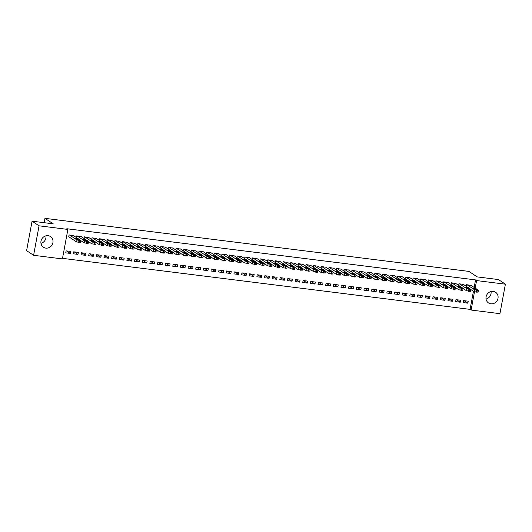 <?xml version="1.0" encoding="UTF-8"?>
<svg xmlns="http://www.w3.org/2000/svg" width="532" height="532" viewBox="0 0 532 532"><rect width="100%" height="100%" fill="white"/><g stroke="black" fill="none" stroke-linecap="round" stroke-linejoin="round"><path stroke-width="0.8" d="M45.951 235.802A6.404 5.925 -56.5 0 1 40.957 243.337M48.106 235.676A6.404 5.925 -56.5 0 1 50.487 236.554A6.404 5.925 -56.5 0 1 52.535 243.942A6.404 5.925 -56.5 0 1 45.799 248.105A6.404 5.925 -56.5 0 1 43.418 247.22A6.404 5.925 -56.5 0 1 41.376 239.832A6.404 5.925 -56.5 0 1 48.106 235.676M491.043 291.509A6.404 5.925 -56.5 0 1 486.048 299.044M493.191 291.376A6.404 5.925 -56.5 0 1 495.578 292.261A6.404 5.925 -56.5 0 1 497.62 299.649A6.404 5.925 -56.5 0 1 490.89 303.805A6.404 5.925 -56.5 0 1 488.502 302.927A6.404 5.925 -56.5 0 1 486.461 295.539A6.404 5.925 -56.5 0 1 493.191 291.376M62.517 258.359L470.082 309.371L471.113 310.056L474.484 291.868M62.417 258.904L33.596 255.3L39.055 225.821L67.883 229.425L62.417 258.904M39.055 225.821L32.066 221.186L26.6 250.658L33.596 255.3M32.066 221.186L53.24 223.832L44.947 218.339L468.938 271.4L477.231 276.899L498.404 279.546L505.4 284.188L499.934 313.661L471.113 310.056M44.947 218.339L44.143 222.695M77.971 254.382L78.337 252.394L73.755 251.816L73.383 253.811L77.971 254.382L74.181 251.869M81.256 236.64L76.708 235.882L76.402 237.531M93.26 256.298L93.632 254.303L89.044 253.731L88.671 255.726L93.26 256.298L89.469 253.784M96.551 238.555L91.996 237.797L91.69 239.447M108.548 258.213L108.92 256.218L104.332 255.646L103.966 257.634L108.548 258.213L104.757 255.699M111.84 240.471L107.284 239.713L106.979 241.362M123.843 260.121L124.209 258.133L119.62 257.561L119.254 259.55L123.843 260.121L120.052 257.614M127.128 242.379L122.573 241.628L122.267 243.27M139.131 262.037L139.497 260.048L134.909 259.47L134.543 261.465L139.131 262.037L135.341 259.523M142.416 244.294L137.868 243.536L137.562 245.186M154.42 263.952L154.785 261.957L150.204 261.385L149.831 263.38L154.42 263.952L150.629 261.438M157.705 246.21L153.156 245.452L152.85 247.101M169.708 265.867L170.08 263.872L165.492 263.3L165.12 265.288L169.708 265.867L165.918 263.353M173 248.125L168.445 247.367L168.139 249.016M184.996 267.782L185.369 265.787L180.78 265.215L180.415 267.204L184.996 267.782L181.206 265.269M188.288 250.033L183.733 249.282L183.427 250.924M200.291 269.691L200.657 267.702L196.069 267.124L195.703 269.119L200.291 269.691L196.501 267.177M203.576 251.949L199.021 251.19L198.722 252.84M215.58 271.606L215.945 269.618L211.364 269.039L210.991 271.034L215.58 271.606L211.789 269.092M218.865 253.864L214.316 253.106L214.01 254.755M230.868 273.521L231.24 271.526L226.652 270.954L226.28 272.943L230.868 273.521L227.078 271.007M234.16 255.779L229.605 255.021L229.299 256.67M246.156 275.436L246.529 273.441L241.94 272.869L241.575 274.858L246.156 275.436L242.366 272.923M249.448 257.688L244.893 256.936L244.587 258.579M261.451 277.345L261.817 275.357L257.229 274.778L256.863 276.773L261.451 277.345L257.661 274.838M264.737 259.603L260.181 258.845L259.875 260.494M276.74 279.26L277.106 277.272L272.524 276.693L272.151 278.688L276.74 279.26L272.949 276.746M280.025 261.518L275.476 260.76L275.17 262.409M292.028 281.175L292.401 279.18L287.812 278.608L287.44 280.603L292.028 281.175L288.238 278.662M295.32 263.433L290.765 262.675L290.459 264.324M307.316 283.091L307.689 281.096L303.1 280.524L302.735 282.512L307.316 283.091L303.526 280.577M310.608 265.348L306.053 264.59L305.747 266.233M322.611 284.999L322.977 283.011L318.389 282.439L318.023 284.427L322.611 284.999L318.821 282.492M325.897 267.257L321.341 266.499L321.035 268.148M337.9 286.914L338.266 284.926L333.677 284.347L333.311 286.342L337.9 286.914L334.109 284.401M341.185 269.172L336.636 268.414L336.33 270.063M353.188 288.829L353.554 286.834L348.972 286.263L348.6 288.258L353.188 288.829L349.398 286.316M356.473 271.087L351.925 270.329L351.619 271.978M368.477 290.745L368.849 288.75L364.26 288.178L363.888 290.166L368.477 290.745L364.686 288.231M371.768 273.002L367.213 272.244L366.907 273.887M383.765 292.653L384.137 290.665L379.549 290.093L379.183 292.081L383.765 292.653L379.974 290.146M387.057 274.911L382.501 274.16L382.195 275.802M399.06 294.568L399.426 292.58L394.837 292.002L394.471 293.997L399.06 294.568L395.269 292.055M402.345 276.826L397.79 276.068L397.49 277.717M414.348 296.484L414.714 294.489L410.132 293.917L409.76 295.912L414.348 296.484L410.558 293.97M417.633 278.741L413.085 277.983L412.779 279.632M429.637 298.399L430.009 296.404L425.42 295.832L425.048 297.82L429.637 298.399L425.846 295.885M432.928 280.657L428.373 279.899L428.067 281.548M444.925 300.307L445.297 298.319L440.709 297.747L440.343 299.735L444.925 300.307L441.134 297.8M448.217 282.565L443.661 281.814L443.356 283.456M460.22 302.223L460.586 300.234L455.997 299.656L455.631 301.651L460.22 302.223L456.429 299.709M463.505 284.48L458.95 283.722L458.644 285.371M470.082 309.371L473.44 291.243M474.145 287.426L475.542 279.892L66.846 228.74L67.883 229.425M471.153 285.438L466.597 284.68L466.291 286.329M467.861 303.18L468.233 301.192L463.645 300.613L463.272 302.608L467.861 303.18L464.07 300.666M455.858 283.523L451.309 282.765L451.003 284.414M452.572 301.265L452.938 299.277L448.356 298.705L447.984 300.693L452.572 301.265L448.782 298.758M440.569 281.614L436.021 280.856L435.715 282.499M437.284 299.356L437.65 297.361L433.061 296.79L432.696 298.778L437.284 299.356L433.494 296.843M425.281 279.699L420.726 278.941L420.42 280.59M421.996 297.441L422.361 295.446L417.773 294.874L417.407 296.869L421.996 297.441L418.205 294.928M409.992 277.784L405.437 277.026L405.131 278.675M406.701 295.526L407.073 293.538L402.485 292.959L402.119 294.954L406.701 295.526L402.91 293.012M394.704 275.869L390.149 275.111L389.843 276.76M391.412 293.611L391.785 291.622L387.196 291.044L386.824 293.039L391.412 293.611L387.622 291.104M379.409 273.953L374.861 273.202L374.555 274.845M376.124 291.702L376.49 289.707L371.908 289.135L371.536 291.124L376.124 291.702L372.334 289.189M364.121 272.045L359.566 271.287L359.26 272.936M360.836 289.787L361.201 287.792L356.613 287.22L356.247 289.209L360.836 289.787L357.045 287.273M348.832 270.13L344.277 269.372L343.971 271.021M345.541 287.872L345.913 285.884L341.325 285.305L340.959 287.3L345.541 287.872L341.75 285.358M333.544 268.214L328.989 267.456L328.683 269.106M330.252 285.957L330.625 283.968L326.036 283.39L325.664 285.385L330.252 285.957L326.462 283.443M318.249 266.299L313.7 265.548L313.395 267.19M314.964 284.048L315.33 282.053L310.748 281.481L310.375 283.47L314.964 284.048L311.173 281.534M302.961 264.391L298.405 263.633L298.106 265.282M299.676 282.133L300.041 280.138L295.453 279.566L295.087 281.554L299.676 282.133L295.885 279.619M287.672 262.476L283.117 261.717L282.811 263.367M284.381 280.218L284.753 278.223L280.165 277.651L279.799 279.646L284.381 280.218L280.59 277.704M272.384 260.56L267.829 259.802L267.523 261.451M269.092 278.303L269.465 276.314L264.876 275.736L264.504 277.731L269.092 278.303L265.302 275.789M257.089 258.645L252.54 257.894L252.235 259.536M253.804 276.387L254.17 274.399L249.588 273.827L249.215 275.815L253.804 276.387L250.013 273.88M241.801 256.737L237.252 255.978L236.946 257.621M238.516 274.479L238.881 272.484L234.293 271.912L233.927 273.9L238.516 274.479L234.725 271.965M226.512 254.821L221.957 254.063L221.651 255.712M223.227 272.564L223.593 270.569L219.004 269.997L218.639 271.992L223.227 272.564L219.437 270.05M211.224 252.906L206.669 252.148L206.363 253.797M207.932 270.648L208.305 268.66L203.716 268.081L203.35 270.076L207.932 270.648L204.142 268.135M195.936 250.991L191.38 250.233L191.074 251.882M192.644 268.733L193.016 266.745L188.428 266.173L188.055 268.161L192.644 268.733L188.853 266.226M180.641 249.082L176.092 248.324L175.786 249.967M177.356 266.825L177.721 264.83L173.139 264.258L172.767 266.246L177.356 266.825L173.565 264.311M165.352 247.167L160.797 246.409L160.491 248.058M162.067 264.909L162.433 262.914L157.844 262.343L157.479 264.338L162.067 264.909L158.277 262.396M150.064 245.252L145.509 244.494L145.203 246.143M146.772 262.994L147.145 261.006L142.556 260.427L142.19 262.422L146.772 262.994L142.982 260.481M134.776 243.337L130.22 242.579L129.914 244.228M131.484 261.079L131.856 259.091L127.268 258.519L126.895 260.507L131.484 261.079L127.693 258.572M119.481 241.428L114.932 240.67L114.626 242.313M116.195 259.17L116.561 257.175L111.979 256.604L111.607 258.592L116.195 259.17L112.405 256.657M104.192 239.513L99.637 238.755L99.338 240.404M100.907 257.255L101.273 255.26L96.684 254.688L96.319 256.677L100.907 257.255L97.117 254.742M88.904 237.598L84.349 236.84L84.043 238.489M85.612 255.34L85.985 253.352L81.396 252.773L81.03 254.768L85.612 255.34L81.822 252.826M73.616 235.683L69.06 234.925L68.695 236.92L69.074 236.966M70.324 253.425L70.696 251.437L66.108 250.858L65.735 252.853L70.324 253.425L66.533 250.918M475.542 279.892L476.579 280.577L505.4 284.188M475.182 288.111L476.579 280.577M470.8 285.205L478.321 290.193L477.31 290.346L474.497 289.714L466.983 284.726M470.74 289.455L474.132 291.702L474.497 289.714M476.699 289.488L474.251 289.182L472.941 288.271L475.455 288.663L476.672 289.627M477.949 292.181L474.132 291.702M463.159 284.248L470.674 289.235L469.663 289.388L466.85 288.756L459.335 283.775M463.093 288.504L466.484 290.745L466.85 288.756M469.058 288.53L466.611 288.224L465.301 287.313L467.814 287.706L469.031 288.67M470.308 291.223L466.484 290.745M455.512 283.297L463.033 288.278L462.022 288.43L459.209 287.799L451.688 282.818M455.452 287.546L458.837 289.794L459.209 287.799M461.41 287.573L458.963 287.267L457.653 286.356L460.167 286.748L461.384 287.712M462.66 290.273L458.837 289.794M447.864 282.339L455.385 287.32L453.61 287.38L451.562 286.841L444.047 281.86M447.804 286.588L451.196 288.836L451.562 286.841M453.763 286.615L451.316 286.309L450.006 285.398L452.519 285.79L453.736 286.761M455.02 289.315L451.196 288.836M440.223 281.381L447.738 286.362L445.962 286.422L443.921 285.884L436.4 280.903M440.157 285.631L443.548 287.878L443.921 285.884M446.122 285.657L443.675 285.352L442.365 284.44L444.878 284.833L446.095 285.804M447.372 288.357L443.548 287.878M432.576 280.424L440.097 285.405L438.321 285.465L436.273 284.926L428.752 279.945M432.516 284.673L435.908 286.921L436.273 284.926M438.474 284.7L436.027 284.394L434.717 283.483L437.231 283.875L438.448 284.846M439.725 287.4L435.908 286.921M424.935 279.466L432.45 284.447L430.674 284.507L428.626 283.975L421.111 278.987M424.868 283.716L428.26 285.963L428.626 283.975M430.834 283.749L428.386 283.443L427.07 282.532L429.583 282.924L430.807 283.889M432.084 286.442L428.26 285.963M417.288 278.509L424.809 283.496L423.033 283.549L420.985 283.017L413.464 278.03M417.228 282.758L420.613 285.006L420.985 283.017M423.186 282.791L420.739 282.485L419.429 281.574L421.942 281.967L423.159 282.931M424.436 285.485L420.613 285.006M409.64 277.551L417.161 282.539L416.15 282.692L413.337 282.06L405.823 277.072M409.58 281.8L412.972 284.048L413.337 282.06M415.539 281.834L413.091 281.528L411.781 280.617L414.295 281.009L415.512 281.973M416.789 284.527L412.972 284.048M401.999 276.593L409.514 281.581L408.503 281.734L405.697 281.102L398.175 276.115M401.933 280.843L405.324 283.091L405.697 281.102M407.898 280.876L405.451 280.57L404.14 279.659L406.654 280.051L407.871 281.016M409.148 283.569L405.324 283.091M394.352 275.643L401.873 280.623L400.862 280.776L398.049 280.145L390.528 275.164M394.292 279.892L397.677 282.14L398.049 280.145M400.25 279.918L397.803 279.613L396.493 278.702L399.007 279.094L400.224 280.058M401.5 282.612L397.677 282.14M386.711 274.685L394.225 279.666L392.45 279.726L390.402 279.187L382.887 274.206M386.644 278.934L390.036 281.182L390.402 279.187M392.603 278.961L390.162 278.655L388.845 277.744L391.359 278.136L392.576 279.107M393.86 281.661L390.036 281.182M379.063 273.727L386.584 278.708L384.809 278.768L382.761 278.229L375.24 273.248M378.997 277.977L382.388 280.224L382.761 278.229M384.962 278.003L382.515 277.697L381.205 276.786L383.718 277.179L384.935 278.15M386.212 280.703L382.388 280.224M371.416 272.77L378.937 277.751L377.161 277.81L375.113 277.272L367.599 272.291M371.356 277.019L374.747 279.267L375.113 277.272M377.314 277.046L374.867 276.74L373.557 275.829L376.071 276.221L377.288 277.192M378.565 279.746L374.747 279.267M363.775 271.812L371.289 276.793L369.514 276.853L367.466 276.314L359.951 271.333M363.708 276.061L367.1 278.309L367.466 276.314M369.673 276.095L367.226 275.782L365.916 274.878L368.43 275.27L369.647 276.234M370.924 278.788L367.1 278.309M356.127 270.855L363.649 275.842L361.873 275.895L359.825 275.363L352.304 270.376M356.068 275.104L359.452 277.352L359.825 275.363M362.026 275.137L359.579 274.831L358.269 273.92L360.782 274.312L361.999 275.277M363.276 277.83L359.452 277.352M348.48 269.897L356.001 274.884L354.99 275.037L352.177 274.406L344.663 269.418M348.42 274.146L351.812 276.394L352.177 274.406M354.379 274.18L351.931 273.874L350.621 272.963L353.135 273.355L354.352 274.319M355.635 276.873L351.812 276.394M340.839 268.939L348.354 273.927L347.343 274.08L344.537 273.448L337.015 268.461M340.773 273.189L344.164 275.436L344.537 273.448M346.738 273.222L344.29 272.916L342.98 272.005L345.494 272.397L346.711 273.362M347.988 275.915L344.164 275.436M333.192 267.982L340.713 272.969L339.702 273.122L336.889 272.49L329.368 267.51M333.132 272.238L336.523 274.479L336.889 272.49M339.09 272.264L336.643 271.958L335.333 271.047L337.847 271.44L339.064 272.404M340.34 274.958L336.523 274.479M325.551 267.031L333.065 272.012L331.29 272.071L329.242 271.533L321.727 266.552M325.484 271.28L328.876 273.528L329.242 271.533M331.449 271.307L329.002 271.001L327.685 270.09L330.199 270.482L331.423 271.453M332.7 274.007L328.876 273.528M317.903 266.073L325.424 271.054L323.649 271.114L321.601 270.575L314.08 265.594M317.843 270.322L321.228 272.57L321.601 270.575M323.802 270.349L321.355 270.043L320.045 269.132L322.558 269.525L323.775 270.495M325.052 273.049L321.228 272.57M310.256 265.116L317.777 270.096L316.001 270.156L313.953 269.618L306.439 264.637M310.196 269.365L313.587 271.613L313.953 269.618M316.154 269.392L313.707 269.086L312.397 268.175L314.911 268.567L316.128 269.538M317.405 272.091L313.587 271.613M302.615 264.158L310.129 269.139L308.354 269.199L306.312 268.66L298.791 263.679M302.548 268.407L305.94 270.655L306.312 268.66M308.513 268.434L306.066 268.128L304.756 267.217L307.27 267.609L308.487 268.58M309.764 271.134L305.94 270.655M294.967 263.2L302.489 268.181L300.713 268.241L298.665 267.709L291.144 262.722M294.908 267.45L298.292 269.697L298.665 267.709M300.866 267.483L298.419 267.177L297.109 266.266L299.622 266.658L300.839 267.623M302.116 270.176L298.292 269.697M287.327 262.243L294.841 267.23L293.065 267.283L291.017 266.751L283.503 261.764M287.26 266.492L290.652 268.74L291.017 266.751M293.218 266.525L290.778 266.219L289.461 265.308L291.975 265.701L293.192 266.665M294.475 269.219L290.652 268.74M279.679 261.285L287.2 266.273L286.189 266.426L283.376 265.794L275.855 260.806M279.613 265.535L283.004 267.782L283.376 265.794M285.578 265.568L283.13 265.262L281.82 264.351L284.334 264.743L285.551 265.707M286.828 268.261L283.004 267.782M272.032 260.328L279.553 265.315L278.542 265.468L275.729 264.836L268.214 259.849M271.972 264.584L275.363 266.825L275.729 264.836M277.93 264.61L275.483 264.304L274.173 263.393L276.687 263.786L277.904 264.75M279.18 267.303L275.363 266.825M264.391 259.377L271.905 264.357L270.894 264.51L268.081 263.879L260.567 258.898M264.324 263.626L267.716 265.874L268.081 263.879M270.289 263.653L267.842 263.347L266.532 262.436L269.046 262.828L270.263 263.792M271.539 266.346L267.716 265.874M256.743 258.419L264.264 263.4L262.489 263.46L260.441 262.921L252.919 257.94M256.683 262.668L260.068 264.916L260.441 262.921M262.642 262.695L260.195 262.389L258.885 261.478L261.398 261.87L262.615 262.841M263.892 265.395L260.068 264.916M249.096 257.461L256.617 262.442L254.841 262.502L252.793 261.963L245.279 256.983M249.036 261.711L252.427 263.958L252.793 261.963M254.994 261.737L252.547 261.431L251.237 260.52L253.751 260.913L254.968 261.884M256.251 264.437L252.427 263.958M241.455 256.504L248.969 261.485L247.194 261.545L245.152 261.006L237.631 256.025M241.388 260.753L244.78 263.001L245.152 261.006M247.353 260.78L244.906 260.474L243.596 259.563L246.11 259.955L247.327 260.926M248.604 263.48L244.78 263.001M233.807 255.546L241.328 260.527L239.553 260.587L237.505 260.048L229.984 255.067M233.748 259.796L237.139 262.043L237.505 260.048M239.706 259.829L237.259 259.516L235.949 258.612L238.462 259.004L239.679 259.968M240.956 262.522L237.139 262.043M226.167 254.589L233.681 259.576L231.905 259.629L229.857 259.097L222.343 254.11M226.1 258.838L229.492 261.086L229.857 259.097M232.065 258.871L229.618 258.565L228.301 257.654L230.815 258.047L232.038 259.011M233.315 261.564L229.492 261.086M218.519 253.631L226.04 258.618L225.029 258.771L222.216 258.14L214.695 253.152M218.459 257.88L221.844 260.128L222.216 258.14M224.418 257.914L221.97 257.608L220.66 256.697L223.174 257.089L224.391 258.053M225.668 260.607L221.844 260.128M210.872 252.673L218.393 257.661L217.382 257.814L214.569 257.182L207.054 252.195M210.812 256.923L214.203 259.17L214.569 257.182M216.77 256.956L214.323 256.65L213.013 255.739L215.527 256.131L216.743 257.096M218.02 259.649L214.203 259.17M203.231 251.716L210.745 256.703L209.734 256.856L206.928 256.225L199.407 251.244M203.164 255.972L206.556 258.213L206.928 256.225M209.129 255.998L206.682 255.693L205.372 254.781L207.886 255.174L209.103 256.138M210.379 258.692L206.556 258.213M195.583 250.765L203.104 255.746L201.329 255.806L199.281 255.267L191.759 250.286M195.523 255.014L198.908 257.262L199.281 255.267M201.482 255.041L199.035 254.735L197.724 253.824L200.238 254.216L201.455 255.187M202.732 257.741L198.908 257.262M187.942 249.807L195.457 254.788L193.681 254.848L191.633 254.309L184.119 249.328M187.876 254.057L191.267 256.304L191.633 254.309M193.834 254.083L191.394 253.777L190.077 252.866L192.591 253.259L193.808 254.23M195.091 256.783L191.267 256.304M180.295 248.85L187.816 253.831L186.04 253.89L183.992 253.352L176.471 248.371M180.228 253.099L183.62 255.347L183.992 253.352M186.193 253.126L183.746 252.82L182.436 251.909L184.95 252.301L186.167 253.272M187.444 255.826L183.62 255.347M172.647 247.892L180.168 252.873L178.393 252.933L176.345 252.394L168.83 247.413M172.587 252.141L175.979 254.389L176.345 252.394M178.546 252.168L176.099 251.862L174.789 250.958L177.302 251.35L178.519 252.314M179.796 254.868L175.979 254.389M165.006 246.934L172.521 251.922L170.745 251.975L168.697 251.443L161.183 246.456M164.94 251.184L168.331 253.432L168.697 251.443M170.905 251.217L168.458 250.911L167.148 250L169.661 250.392L170.878 251.357M172.155 253.91L168.331 253.432M157.359 245.977L164.88 250.964L163.105 251.018L161.056 250.486L153.535 245.498M157.299 250.226L160.684 252.474L161.056 250.486M163.258 250.259L160.81 249.954L159.5 249.043L162.014 249.435L163.231 250.399M164.508 252.953L160.684 252.474M149.711 245.019L157.233 250.007L156.222 250.16L153.409 249.528L145.894 244.54M149.652 249.269L153.043 251.516L153.409 249.528M155.61 249.302L153.163 248.996L151.853 248.085L154.366 248.477L155.583 249.442M156.867 251.995L153.043 251.516M142.071 244.062L149.585 249.049L148.574 249.202L145.768 248.57L138.247 243.583M142.004 248.318L145.396 250.559L145.768 248.57M147.969 248.344L145.522 248.038L144.212 247.127L146.726 247.52L147.943 248.484M149.219 251.038L145.396 250.559M134.423 243.111L141.944 248.092L140.933 248.245L138.12 247.613L130.599 242.632M134.363 247.36L137.755 249.608L138.12 247.613M140.322 247.387L137.874 247.081L136.564 246.17L139.078 246.562L140.295 247.526M141.572 250.08L137.755 249.608M126.782 242.153L134.297 247.134L132.521 247.194L130.473 246.655L122.959 241.674M126.716 246.402L130.107 248.65L130.473 246.655M132.681 246.429L130.234 246.123L128.917 245.212L131.431 245.604L132.654 246.575M133.931 249.129L130.107 248.65M119.135 241.196L126.656 246.176L124.88 246.236L122.832 245.698L115.311 240.717M119.075 245.445L122.46 247.693L122.832 245.698M125.033 245.471L122.586 245.166L121.276 244.255L123.79 244.647L125.007 245.618M126.284 248.171L122.46 247.693M111.487 240.238L119.008 245.219L117.233 245.279L115.185 244.74L107.67 239.759M111.427 244.487L114.819 246.735L115.185 244.74M117.386 244.514L114.939 244.208L113.629 243.297L116.142 243.689L117.359 244.66M118.636 247.214L114.819 246.735M103.846 239.28L111.361 244.261L109.585 244.321L107.544 243.789L100.023 238.802M103.78 243.53L107.171 245.777L107.544 243.789M109.745 243.563L107.298 243.25L105.988 242.346L108.501 242.738L109.718 243.703M110.995 246.256L107.171 245.777M96.199 238.323L103.72 243.31L101.945 243.363L99.896 242.831L92.375 237.844M96.139 242.572L99.524 244.82L99.896 242.831M102.097 242.605L99.65 242.299L98.34 241.388L100.854 241.781L102.071 242.745M103.348 245.299L99.524 244.82M88.558 237.365L96.073 242.353L95.062 242.506L92.249 241.874L84.734 236.886M88.492 241.614L91.883 243.862L92.249 241.874M94.45 241.648L92.009 241.342L90.693 240.431L93.206 240.823L94.423 241.787M95.707 244.341L91.883 243.862M80.911 236.407L88.432 241.395L87.421 241.548L84.608 240.916L77.087 235.929M80.844 240.657L84.236 242.905L84.608 240.916M86.809 240.69L84.362 240.384L83.052 239.473L85.566 239.865L86.782 240.83M88.059 243.383L84.236 242.905M73.263 235.457L80.784 240.437L79.773 240.59L76.96 239.959L69.446 234.978M68.728 236.733L76.595 241.947L76.96 239.959M79.162 239.733L76.714 239.427L75.404 238.516L77.918 238.908L79.135 239.872M80.412 242.426L76.595 241.947M476.938 292.334L477.31 290.346M476.173 292.241L476.546 290.246M475.455 288.663L475.302 289.508M469.297 291.376L469.663 289.388M468.532 291.283L468.898 289.288M467.814 287.706L467.655 288.557M461.65 290.419L462.022 288.43M460.885 290.326L461.257 288.331M460.167 286.748L460.007 287.599M454.009 289.468L454.375 287.473M453.244 289.368L453.61 287.38M452.519 285.79L452.366 286.642M446.361 288.51L446.727 286.515M445.597 288.411L445.962 286.422M444.878 284.833L444.719 285.684M438.714 287.553L439.086 285.558M437.949 287.453L438.321 285.465M437.231 283.875L437.071 284.726M431.073 286.595L431.439 284.6M430.308 286.495L430.674 284.507M429.583 282.924L429.43 283.769M423.425 285.637L423.798 283.642M422.661 285.544L423.033 283.549M421.942 281.967L421.783 282.811M415.778 284.68L416.15 282.692M415.02 284.587L415.386 282.592M414.295 281.009L414.142 281.854M408.137 283.722L408.503 281.734M407.372 283.629L407.738 281.634M406.654 280.051L406.495 280.903M400.49 282.765L400.862 280.776M399.725 282.672L400.097 280.677M399.007 279.094L398.847 279.945M392.849 281.807L393.214 279.819M392.084 281.714L392.45 279.726M391.359 278.136L391.206 278.987M385.201 280.856L385.574 278.861M384.437 280.756L384.809 278.768M383.718 277.179L383.559 278.03M377.554 279.899L377.926 277.904M376.789 279.799L377.161 277.81M376.071 276.221L375.918 277.072M369.913 278.941L370.279 276.946M369.148 278.841L369.514 276.853M368.43 275.27L368.27 276.115M362.265 277.983L362.638 275.988M361.501 277.89L361.873 275.895M360.782 274.312L360.623 275.157M354.625 277.026L354.99 275.037M353.86 276.933L354.226 274.938M353.135 273.355L352.982 274.199M346.977 276.068L347.343 274.08M346.212 275.975L346.578 273.98M345.494 272.397L345.334 273.242M339.33 275.111L339.702 273.122M338.565 275.017L338.937 273.022M337.847 271.44L337.687 272.291M331.689 274.153L332.054 272.165M330.924 274.06L331.29 272.071M330.199 270.482L330.046 271.333M324.041 273.202L324.414 271.207M323.276 273.102L323.649 271.114M322.558 269.525L322.399 270.376M316.394 272.244L316.766 270.249M315.636 272.145L316.001 270.156M314.911 268.567L314.758 269.418M308.753 271.287L309.119 269.292M307.988 271.187L308.354 269.199M307.27 267.609L307.11 268.461M301.105 270.329L301.478 268.334M300.341 270.229L300.713 268.241M299.622 266.658L299.463 267.503M293.465 269.372L293.83 267.377M292.7 269.278L293.065 267.283M291.975 265.701L291.822 266.545M285.817 268.414L286.189 266.426M285.052 268.321L285.425 266.326M284.334 264.743L284.174 265.588M278.17 267.456L278.542 265.468M277.405 267.363L277.777 265.368M276.687 263.786L276.534 264.637M270.529 266.499L270.894 264.51M269.764 266.406L270.13 264.411M269.046 262.828L268.886 263.679M262.881 265.541L263.254 263.553M262.116 265.448L262.489 263.46M261.398 261.87L261.239 262.722M255.24 264.59L255.606 262.595M254.476 264.49L254.841 262.502M253.751 260.913L253.598 261.764M247.593 263.633L247.959 261.638M246.828 263.533L247.194 261.545M246.11 259.955L245.95 260.806M239.945 262.675L240.318 260.68M239.181 262.575L239.553 260.587M238.462 259.004L238.303 259.849M232.304 261.717L232.67 259.722M231.54 261.624L231.905 259.629M230.815 258.047L230.662 258.891M224.657 260.76L225.029 258.771M223.892 260.667L224.265 258.672M223.174 257.089L223.014 257.934M217.009 259.802L217.382 257.814M216.251 259.709L216.617 257.714M215.527 256.131L215.374 256.976M209.369 258.845L209.734 256.856M208.604 258.752L208.97 256.757M207.886 255.174L207.726 256.025M201.721 257.887L202.094 255.899M200.956 257.794L201.329 255.806M200.238 254.216L200.079 255.067M194.08 256.936L194.446 254.941M193.316 256.836L193.681 254.848M192.591 253.259L192.438 254.11M186.433 255.978L186.805 253.983M185.668 255.879L186.04 253.89M184.95 252.301L184.79 253.152M178.785 255.021L179.158 253.026M178.02 254.921L178.393 252.933M177.302 251.35L177.149 252.195M171.144 254.063L171.51 252.068M170.38 253.97L170.745 251.975M169.661 250.392L169.502 251.237M163.497 253.106L163.869 251.111M162.732 253.013L163.105 251.018M162.014 249.435L161.854 250.279M155.856 252.148L156.222 250.16M155.091 252.055L155.457 250.06M154.366 248.477L154.214 249.322M148.209 251.19L148.574 249.202M147.444 251.097L147.81 249.102M146.726 247.52L146.566 248.371M140.561 250.233L140.933 248.245M139.796 250.14L140.169 248.145M139.078 246.562L138.919 247.413M132.92 249.275L133.286 247.287M132.155 249.182L132.521 247.194M131.431 245.604L131.278 246.456M125.273 248.324L125.645 246.329M124.508 248.225L124.88 246.236M123.79 244.647L123.63 245.498M117.625 247.367L117.998 245.372M116.867 247.267L117.233 245.279M116.142 243.689L115.989 244.54M109.984 246.409L110.35 244.414M109.22 246.309L109.585 244.321M108.501 242.738L108.342 243.583M102.337 245.452L102.709 243.457M101.572 245.358L101.945 243.363M100.854 241.781L100.694 242.625M94.696 244.494L95.062 242.506M93.931 244.401L94.297 242.406M93.206 240.823L93.053 241.668M87.049 243.536L87.421 241.548M86.284 243.443L86.656 241.448M85.566 239.865L85.406 240.71M79.401 242.579L79.773 240.59M78.636 242.486L79.009 240.491M77.918 238.908L77.765 239.759M478.035 292.287L478.408 290.299M470.394 291.337L470.76 289.342M462.747 290.379L463.113 288.384M455.099 289.421L455.472 287.426M447.459 288.464L447.824 286.469M439.811 287.506L440.183 285.518M432.164 286.548L432.536 284.56M424.523 285.591L424.888 283.603M416.875 284.633L417.248 282.645M409.234 283.682L409.6 281.687M401.587 282.725L401.953 280.73M393.939 281.767L394.312 279.772M386.298 280.81L386.664 278.815M378.651 279.852L379.023 277.864M371.01 278.894L371.376 276.906M363.363 277.937L363.728 275.948M355.715 276.979L356.088 274.991M348.074 276.022L348.44 274.033M340.427 275.071L340.799 273.076M332.779 274.113L333.152 272.118M325.138 273.155L325.504 271.16M317.491 272.198L317.863 270.203M309.85 271.24L310.216 269.252M302.203 270.283L302.568 268.294M294.555 269.325L294.928 267.337M286.914 268.367L287.28 266.379M279.267 267.416L279.639 265.421M271.626 266.459L271.992 264.464M263.978 265.501L264.344 263.506M256.331 264.544L256.703 262.549M248.69 263.586L249.056 261.598M241.043 262.628L241.415 260.64M233.395 261.671L233.767 259.683M225.754 260.713L226.12 258.725M218.107 259.762L218.479 257.767M210.466 258.805L210.832 256.81M202.818 257.847L203.191 255.852M195.171 256.889L195.543 254.895M187.53 255.932L187.896 253.937M179.883 254.974L180.255 252.986M172.242 254.017L172.607 252.028M164.594 253.059L164.96 251.071M156.947 252.102L157.319 250.113M149.306 251.151L149.672 249.156M141.658 250.193L142.031 248.198M134.011 249.235L134.383 247.24M126.37 248.278L126.736 246.283M118.722 247.32L119.095 245.332M111.082 246.363L111.447 244.374M103.434 245.405L103.806 243.417M95.787 244.447L96.159 242.459M88.146 243.496L88.511 241.501M80.498 242.539L80.871 240.544"/></g></svg>
